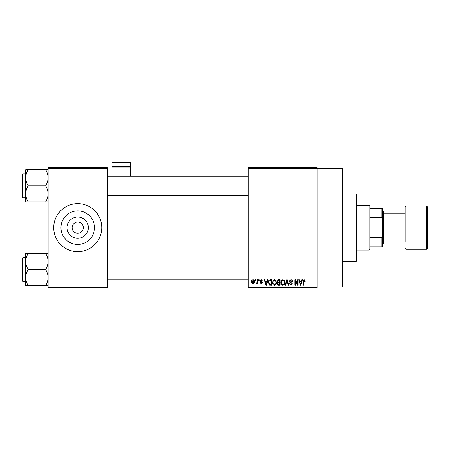 <?xml version="1.0" encoding="UTF-8"?>
<svg xmlns="http://www.w3.org/2000/svg" width="450" height="450" viewBox="0 0 450 450"><rect width="100%" height="100%" fill="white"/><g stroke="black" fill="none" stroke-linecap="round" stroke-linejoin="round"><path stroke-width="0.67" d="M88.358 227.672A10.631 10.631 0 0 1 77.726 238.303A10.631 10.631 0 0 1 67.101 227.672A10.631 10.631 0 0 1 77.726 217.041A10.631 10.631 0 0 1 88.358 227.672M72.124 227.672A5.603 5.603 0 0 0 77.726 233.274A5.603 5.603 0 0 0 83.329 227.672A5.603 5.603 0 0 0 77.726 222.069A5.603 5.603 0 0 0 72.124 227.672M60.953 227.672A16.774 16.774 0 0 0 77.726 244.446A16.774 16.774 0 0 0 94.506 227.672A16.774 16.774 0 0 0 77.726 210.898A16.774 16.774 0 0 0 60.953 227.672M53.713 227.672A24.013 24.013 0 0 0 77.726 251.685A24.013 24.013 0 0 0 101.739 227.672A24.013 24.013 0 0 0 77.726 203.659A24.013 24.013 0 0 0 53.713 227.672M248.209 168.441L248.209 167.642L317.048 167.642L317.048 168.441L342.658 168.441L342.658 286.903L317.048 286.903L317.048 287.702L248.209 287.702L248.209 286.903L317.048 286.903L317.048 168.441L248.209 168.441L248.209 286.903M255.195 279.697L255.707 279.697L255.707 280.496L255.195 280.496L255.195 279.697M258.688 279.697L259.2 279.697L259.2 280.496L258.688 280.496L258.688 279.697M267.542 279.697L268.076 279.697L266.524 285.3L265.989 285.3L264.364 279.697L264.898 279.697L265.337 281.374L267.103 281.374L267.542 279.697M275.94 280.502L276.446 282.426C276.553 284.012 275.901 284.996 274.477 285.373C273.082 285.007 272.424 284.046 272.514 282.493L273.021 280.479L274.477 279.624L275.94 280.502M284.31 280.502L284.811 282.426C284.923 284.012 284.265 284.996 282.842 285.373C281.447 285.007 280.794 284.046 280.884 282.493L281.391 280.479L282.847 279.624L284.31 280.502M290.835 279.624C291.938 279.743 292.5 280.373 292.522 281.514L292.016 281.588L290.79 280.282L289.761 281.239L292.376 283.838L290.931 285.373L289.395 283.697L289.907 283.629L290.914 284.721L291.87 283.821L291.707 283.247L290.025 282.583L289.249 281.25L290.835 279.624M301.888 279.697L302.423 279.697L300.87 285.3L300.336 285.3L298.71 279.697L299.244 279.697L299.683 281.374L301.444 281.374L301.888 279.697M304.881 280.018L305.184 281.374L304.678 281.441L304.059 280.282L303.514 280.704L303.441 285.3L302.929 285.3L302.929 281.498L304.082 279.624L304.881 280.018M297.619 279.697L298.125 279.697L298.125 285.3L297.585 285.3L295.436 280.806L295.436 285.3L294.924 285.3L294.924 279.697L295.47 279.697L297.619 284.181L297.619 279.697M286.751 279.697L287.246 279.697L288.759 285.3L288.231 285.3L287.032 280.35L285.683 285.3L285.154 285.3L286.751 279.697M278.578 279.697L280.153 279.697L280.153 285.3L278.572 285.3L277.172 283.894L277.723 282.718L277.026 281.34C277.037 280.288 277.554 279.743 278.578 279.697M270.293 279.697L271.789 279.697L271.789 285.3L269.556 285.199L268.369 282.532C268.234 280.935 268.875 279.99 270.293 279.697M261.231 279.624L262.474 280.935L261.962 281.008L261.197 280.209L260.511 280.839L262.401 282.684L261.253 283.843L260.072 282.679L260.584 282.606L261.236 283.264L261.889 282.769L259.999 280.941L261.231 279.624M257.237 279.697L257.743 279.697L257.743 283.77L257.237 283.77L257.237 283.123L256.629 283.843L256.14 283.629L256.286 283.044L257.141 282.645L257.237 279.697M253.052 279.624C254.081 279.883 254.554 280.592 254.469 281.734C254.554 282.881 254.081 283.59 253.052 283.843C252.028 283.596 251.556 282.904 251.629 281.779C251.533 280.609 252.006 279.889 253.052 279.624M107.342 287.702L48.111 287.702L48.111 286.903L107.342 286.903L107.342 287.702M107.342 168.441L48.111 168.441L48.111 167.642L107.342 167.642L107.342 286.903M48.111 168.441L48.111 286.903M300.797 283.657L301.275 282.026L299.858 282.026L300.566 284.715L300.797 283.657M282.842 284.721C283.933 284.417 284.417 283.652 284.304 282.414C284.372 281.267 283.888 280.553 282.847 280.282C281.784 280.569 281.301 281.317 281.391 282.51L281.61 283.776L282.842 284.721M279.647 284.648L279.647 282.971L278.156 283.028L277.678 283.798L278.758 284.648L279.647 284.648M279.647 282.319L279.647 280.35L278.038 280.423L277.537 281.34L278.64 282.319L279.647 282.319M274.472 284.721C275.563 284.417 276.053 283.652 275.934 282.414C276.002 281.267 275.518 280.553 274.483 280.282C273.414 280.569 272.931 281.317 273.026 282.51L273.24 283.776L274.472 284.721M271.277 284.648L271.277 280.35L270.36 280.35L269.077 281.171L268.875 282.538L269.651 284.535L271.277 284.648M266.456 283.657L266.929 282.026L265.511 282.026L266.22 284.715L266.456 283.657M253.063 283.264L253.958 281.739L253.035 280.209L252.141 281.739L253.063 283.264M369.073 250.082L369.073 205.262L369.872 206.061L369.872 249.283L369.073 250.082L357.064 250.082M369.073 205.262L357.064 205.262M382.68 246.881L381.876 246.881L381.876 237.572L382.68 235.676L382.68 246.881M369.872 246.881L381.876 246.881M369.872 208.463L382.68 208.463L382.68 235.676M369.872 237.572L381.876 237.572M382.68 219.667L381.876 217.772L381.876 208.463M369.872 217.772L381.876 217.772M356.265 194.057L357.064 194.856L357.064 260.488L356.265 261.287L356.265 194.057L342.658 194.057M25.701 177.756L25.701 193.866C25.796 191.036 26.629 188.353 28.192 185.811C26.634 183.302 25.808 180.619 25.701 177.756C25.796 174.926 26.629 172.243 28.192 169.701L25.701 169.701L25.701 177.756M22.978 197.82L22.5 197.336L22.5 174.285L22.978 173.807L22.978 197.82L25.701 197.82M48.111 169.701L45.619 169.701C47.177 172.209 48.009 174.893 48.111 177.756C48.015 180.585 47.188 183.268 45.619 185.811L28.192 185.811M45.619 169.701L28.192 169.701M45.619 185.811C47.177 188.319 48.009 191.002 48.111 193.866C48.015 196.695 47.188 199.378 45.619 201.921L28.192 201.921C26.634 199.412 25.808 196.729 25.701 193.866L25.701 201.921L28.192 201.921M45.619 201.921L48.111 201.921M48.111 253.423L45.619 253.423C47.177 255.932 48.009 258.615 48.111 261.478C48.015 264.308 47.188 266.991 45.619 269.533C47.177 272.042 48.009 274.725 48.111 277.588C48.015 280.418 47.188 283.101 45.619 285.643L28.192 285.643C26.634 283.134 25.808 280.451 25.701 277.588C25.796 274.759 26.629 272.076 28.192 269.533C26.634 267.024 25.808 264.341 25.701 261.478C25.796 258.649 26.629 255.966 28.192 253.423L25.701 253.423L25.701 285.643L28.192 285.643M22.5 281.059L22.5 258.007L22.978 257.529L22.978 281.537L22.5 281.059M45.619 253.423L28.192 253.423M45.619 269.533L28.192 269.533M45.619 285.643L48.111 285.643M427.5 206.859L427.5 248.484L426.701 249.283L426.701 206.061L427.5 206.859M383.479 242.078L405.09 242.078L405.09 206.859L405.09 213.266L383.479 213.266M382.68 210.864L383.479 211.663L383.479 243.681L382.68 244.479M405.09 242.078L405.09 227.672M130.551 166.157L130.551 162.298L112.146 162.298L112.146 166.157L130.551 166.157L130.551 176.209M130.551 167.889L112.146 167.889L112.146 176.209M112.146 167.889L112.146 166.157M405.09 206.859L405.889 206.061L405.889 249.283L426.701 249.283M356.265 261.287L342.658 261.287M107.342 176.209L248.209 176.209M107.342 195.418L248.209 195.418M22.978 173.807L25.701 173.807M248.209 279.135L107.342 279.135M248.209 259.926L107.342 259.926M22.978 281.537L25.701 281.537M22.978 257.529L25.701 257.529M405.889 206.061L426.701 206.061M405.889 249.283L405.09 248.484"/></g></svg>
